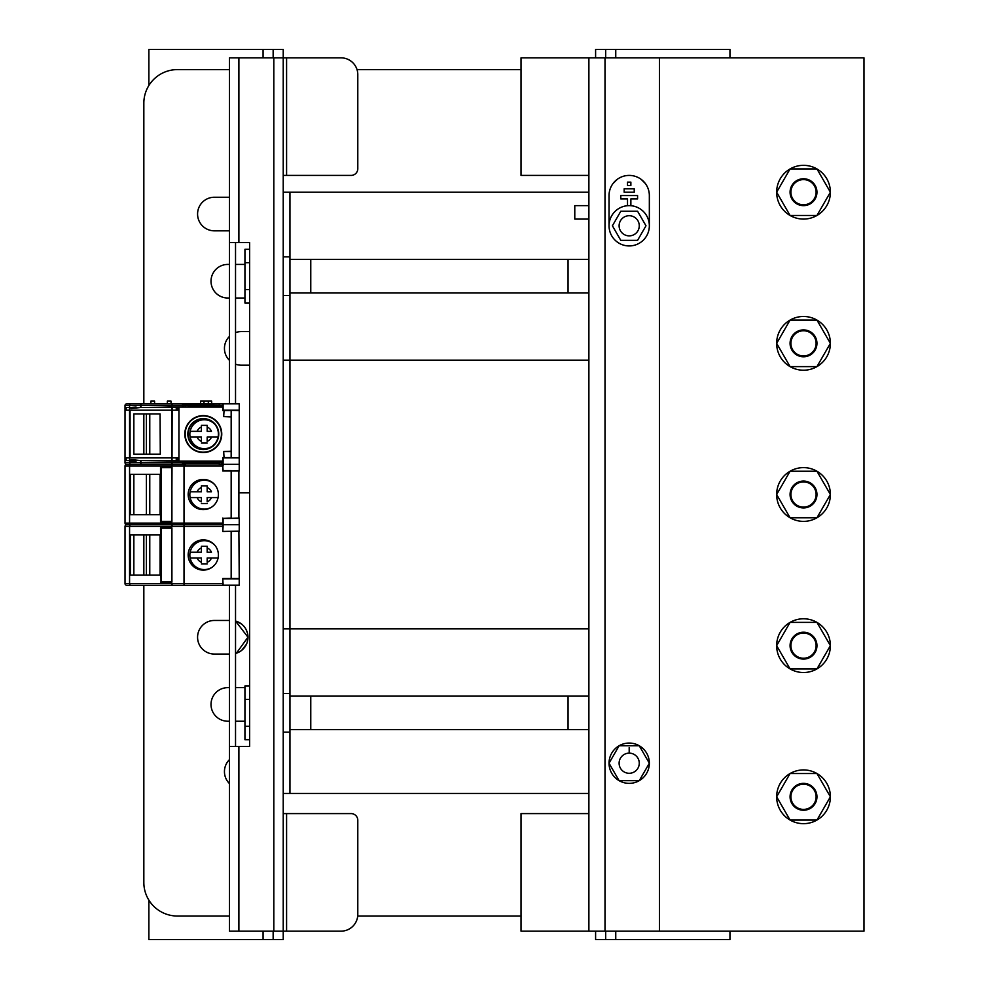 <?xml version="1.0" encoding="UTF-8"?>
<svg xmlns="http://www.w3.org/2000/svg" width="989" height="989" viewBox="0 0 989 989"><rect width="100%" height="100%" fill="white"/><g stroke="black" fill="none" stroke-linecap="round" stroke-linejoin="round"><path stroke-width="1.48" d="M283.225 793.438L588.888 793.438M521.03 916.037L357.709 916.037L521.03 916.037M177.427 916.037L229.485 916.037L177.427 916.037A33.589 33.589 0 0 1 143.838 882.448L143.838 585.253L143.838 882.448M239.227 492.819L249.636 492.819L239.227 492.819M143.838 534.839L143.838 575.141L143.838 534.839M146.409 513.501A33.589 33.589 0 0 0 145.952 514.688M244.938 721.216A16.788 16.788 0 0 1 244.604 721.228L235.53 721.228M229.485 721.228L227.804 721.228A16.788 16.788 0 0 1 211.016 704.428A16.788 16.788 0 0 1 227.804 687.639L229.485 687.639M235.53 687.639L244.604 687.639A16.788 16.788 0 0 1 244.938 687.639M229.485 783.597A16.788 16.788 0 0 1 229.485 759.614M229.485 654.05L214.366 654.05A16.788 16.788 0 0 1 197.577 637.25A16.788 16.788 0 0 1 214.366 620.462L229.485 620.462M236.383 653.21A16.788 16.788 0 0 1 235.53 653.469A16.788 16.788 0 0 0 235.53 621.03L247.955 637.188L236.433 653.197M241.662 650.366L246.459 644.198M247.287 641.948L247.955 637.275M247.324 632.7L246.076 629.536M241.662 624.133L236.433 621.302M244.703 647.189A16.788 16.788 0 0 1 241.155 650.75M241.106 623.725A16.788 16.788 0 0 1 244.617 627.199M177.427 69.601L229.485 69.601L177.427 69.601A33.589 33.589 0 0 0 143.838 103.19L143.838 403.809L143.838 103.19M357.017 69.601L521.03 69.601L357.017 69.601M143.838 413.921L143.838 454.223L143.838 413.921M244.938 297.998A16.788 16.788 0 0 1 244.604 298.01L235.53 298.01M229.485 298.01L227.804 298.01A16.788 16.788 0 0 1 211.016 281.21A16.788 16.788 0 0 1 227.804 264.422L229.485 264.422M235.53 264.422L244.604 264.422A16.788 16.788 0 0 1 244.938 264.422M249.636 365.188L241.242 365.188A16.788 16.788 0 0 1 235.53 364.187M229.485 360.379A16.788 16.788 0 0 1 229.485 336.396M235.53 332.601A16.788 16.788 0 0 1 241.242 331.599L249.636 331.599M229.485 230.833L214.366 230.833A16.788 16.788 0 0 1 197.577 214.032A16.788 16.788 0 0 1 214.366 197.244L229.485 197.244M588.888 192.2L283.225 192.2M283.225 295.488L289.95 295.488L289.95 693.512L283.225 693.512M283.225 732.144L289.95 732.144L289.95 793.438L289.95 360.144L588.888 360.144M283.225 360.144L289.95 360.144L289.95 192.2L289.95 256.856L283.225 256.856M588.888 259.378L289.95 259.378L310.769 259.378L310.769 292.967L289.95 292.967L588.888 292.967L568.057 292.967L568.057 259.378L588.888 259.378M588.888 696.033L289.95 696.033L310.769 696.033L310.769 729.622L289.95 729.622L588.888 729.622L568.057 729.622L568.057 696.033L588.888 696.033M588.888 628.856L283.225 628.856M148.869 85.499L148.869 49.45L283.225 49.45L283.225 57.844L340.995 57.844A16.788 16.788 0 0 1 357.795 74.645L357.795 168.686A6.713 6.713 0 0 1 351.07 175.412L286.587 175.412L286.587 57.844M238.893 746.411L238.893 931.156L229.485 931.156L229.485 746.411L249.636 746.411L249.636 242.589L229.485 242.589L229.485 57.844L283.225 57.844L283.225 939.55L263.074 939.55L273.149 939.55L273.149 931.156M263.074 49.45L263.074 57.844L263.074 49.45L273.149 49.45L273.149 57.844M148.869 900.138L148.869 939.55L263.074 939.55L263.074 931.156L263.074 939.55M729.956 931.156L729.956 939.55L595.601 939.55L595.601 931.156M595.601 57.844L595.601 49.45L615.751 49.45L605.676 49.45L605.676 57.844M615.751 939.55L615.751 931.156L615.751 939.55L605.676 939.55L605.676 931.156M729.956 57.844L729.956 49.45L615.751 49.45L615.751 57.844L615.751 49.45M283.225 175.412L286.587 175.412M238.893 931.156L340.995 931.156A16.788 16.788 0 0 0 357.795 914.355L357.795 820.314A6.713 6.713 0 0 0 351.07 813.588L283.225 813.588M235.53 746.411L235.53 585.191M235.53 403.809L235.53 242.589M229.485 746.411L229.485 585.191M229.485 403.809L229.485 242.589M183.633 461.084L183.633 464.274L185.264 464.274L140.475 464.274L140.475 460.577L140.957 464.336M231.166 416.938L223.687 416.604L224.058 410.188L223.106 410.188L223.106 403.809L239.227 403.809L239.227 410.188L223.106 410.188L223.106 406.726L223.106 410.188L239.227 410.534L239.227 464.274L222.772 464.336L223.106 466.004L223.106 464.274L239.227 464.274L239.227 470.987L222.772 470.987L239.227 470.653M231.166 518.347L239.227 518.075L239.227 524.726L222.958 524.726L223.106 523.107L223.106 526.469L223.106 524.726L239.227 524.726L239.227 531.118L222.772 531.452L223.106 526.469L125.022 526.469A1.681 1.681 0 0 1 126.703 524.788L222.772 524.788L184.016 524.788L184.016 583.572L223.106 583.572L222.958 585.191M239.227 518.347L223.106 518.347M149.772 474.374L149.772 514.688M146.409 514.688L146.409 474.374M183.633 464.336L140.957 464.274L140.957 460.577M223.106 403.809L140.475 403.809L140.475 407.505L140.475 403.809M167.351 403.809L167.351 401.126L171.035 401.126L171.035 403.809M154.581 403.809L154.581 401.126L150.884 401.126L150.884 403.809M185.178 461.084L185.326 463.989L219.41 463.989L219.41 461.418L223.106 461.418L223.106 457.944L223.106 463.989L223.106 460.577M239.227 457.882L223.106 457.882M178.935 460.577L176.252 460.577L176.252 457.882L178.935 457.882M176.252 457.882L172.148 457.882M171.913 457.882L125.702 457.882L125.702 460.577L131.067 460.577L131.067 459.564L140.475 460.577L171.913 460.577M171.913 407.505L140.475 407.505L131.067 408.519L131.067 407.505L125.702 407.505L125.702 410.188L171.913 410.188M172.148 410.188L178.935 410.188M178.935 407.505L172.148 407.505M149.772 413.921L149.772 454.223M146.409 454.223L146.409 413.921M176.252 460.577L172.148 460.577M208.32 403.809L208.32 401.126L211.683 401.126L211.683 403.809M208.32 401.126L203.957 401.126L203.957 403.809M203.957 401.126L200.594 401.126L200.594 403.809M223.106 578.812L238.893 578.874M231.166 578.812L231.166 531.452L239.227 531.118M239.227 578.812L239.227 585.191L223.106 585.191M146.409 575.141L146.409 534.839M149.772 534.839L149.772 575.141M126.703 585.253A1.681 1.681 0 0 1 125.022 583.572A1.681 1.681 0 0 0 126.703 585.253L222.772 585.253L222.772 578.528L223.106 584.919M126.703 524.788A1.681 1.681 0 0 1 125.022 523.107L129.571 523.107A1.681 1.224 90 0 0 130.795 524.788A1.681 1.224 90 0 0 129.571 526.469L129.571 583.572L125.022 583.572L125.022 526.469A1.681 1.681 0 0 1 126.703 524.788L184.016 524.788L184.016 523.107L223.106 523.107L223.106 518.409L231.166 518.409M231.166 578.874L223.106 578.874M133.849 575.141L133.849 534.839M129.955 575.141L160.07 575.141L160.07 534.839L129.955 534.839L129.955 575.141M161.009 581.866L160.527 527.817L161.009 581.866L171.913 581.866L161.133 581.866L161.133 528.151L171.913 528.151L161.009 528.151L171.913 528.151M173.001 585.253A1.681 1.224 -90 0 1 171.777 583.572L171.777 526.469A1.681 1.224 -90 0 1 173.001 524.788A1.681 1.224 -90 0 1 171.777 523.107L184.016 523.107L184.016 466.004L129.571 466.004L129.571 523.107L171.777 523.107L171.777 521.735L160.527 521.735L160.527 467.352L160.527 521.735M203.289 570.109A15.119 15.119 0 0 1 188.17 554.99A15.119 15.119 0 0 1 203.289 539.87A15.119 15.119 0 0 1 218.396 554.99A15.119 15.119 0 0 1 203.289 570.109A15.119 15.119 0 0 1 188.17 554.99A15.119 15.119 0 0 1 203.289 539.87A15.119 15.119 0 0 1 218.396 554.99A15.119 15.119 0 0 1 203.289 570.109A15.119 15.119 0 0 1 188.17 554.99A15.119 15.119 0 0 1 203.289 539.87M125.022 523.107L125.022 466.004A1.681 1.681 0 0 1 126.703 464.336L140.475 464.336M222.772 470.987L222.772 466.004L223.106 470.653L231.166 470.653L231.166 518.075L223.106 518.409M203.289 509.644A15.119 15.119 0 0 1 188.17 494.525A15.119 15.119 0 0 1 203.289 479.418A15.119 15.119 0 0 1 218.396 494.525A15.119 15.119 0 0 1 203.289 509.644A15.119 15.119 0 0 1 188.17 494.525A15.119 15.119 0 0 1 203.289 479.418A15.119 15.119 0 0 1 218.396 494.525A15.119 15.119 0 0 1 203.289 509.644A15.119 15.119 0 0 1 188.17 494.525A15.119 15.119 0 0 1 203.289 479.418M160.527 467.352L172.012 467.401L171.777 521.735M129.955 514.688L160.07 514.688L160.07 474.374L129.955 474.374L129.955 514.688M171.913 467.686L161.009 467.686L171.913 467.686L161.133 467.686L161.133 521.401L171.913 521.401L161.009 521.401L171.913 521.401M185.326 463.989L185.326 464.669M133.849 514.688L133.849 474.374M223.106 463.989L219.15 464.336M185.326 461.418L219.15 461.084M223.106 410.188L231.166 410.534L231.166 457.61L222.772 457.61L223.106 461.195M222.76 461.084L178.935 461.084L178.935 407.06L222.76 407.06L222.772 403.871L126.703 403.871A1.681 1.681 0 0 0 125.022 405.552L125.022 462.654A1.681 1.681 0 0 0 126.703 464.336A1.681 1.681 0 0 1 125.022 462.654A1.681 1.681 0 0 0 126.703 464.336A1.681 1.681 0 0 0 125.022 466.004L129.571 466.004A1.681 1.224 90 0 1 130.795 464.336A1.681 1.224 -90 0 1 129.571 462.654L125.022 462.654L125.022 405.552L129.571 405.552A1.681 1.224 -90 0 1 130.795 403.871M231.166 451.207L223.687 451.54L224.058 457.944M203.289 452.542A18.47 18.47 0 0 0 221.759 434.072A18.47 18.47 0 0 0 203.289 415.603A18.47 18.47 0 0 0 184.807 434.072A18.47 18.47 0 0 0 203.289 452.542M185.178 407.06L219.41 406.726L219.15 403.871L222.772 403.871L222.772 410.534M223.106 406.726L219.15 407.06M178.935 407.06L172.012 407.06M171.925 407.06L142.169 407.505M178.935 461.084L141.81 460.577M136.111 461.084L130.066 461.084L136.111 461.084L136.111 460.108M130.066 457.882L130.066 410.188M130.066 407.505L136.111 407.06L136.111 407.975M160.07 413.921L160.292 454.223L160.07 413.921L133.849 413.921L133.849 454.223L160.07 454.223M140.475 403.871L126.703 403.871A1.681 1.681 0 0 0 125.022 405.552A1.681 1.681 0 0 1 126.703 403.871M183.633 403.871L219.15 403.871M185.326 406.726L185.326 404.204L222.772 403.871M161.009 407.233L172.012 406.936L172.012 461.233L172.148 407.233L172.012 461.233M203.289 418.953A15.119 15.119 0 0 0 188.17 434.072A15.119 15.119 0 0 0 203.289 449.191A15.119 15.119 0 0 0 218.396 434.072A15.119 15.119 0 0 0 203.289 418.953A15.119 15.119 0 0 0 188.17 434.072A15.119 15.119 0 0 0 203.289 449.191M211.955 506.912A14.439 14.439 0 0 1 190.135 497.554L197.132 497.554A7.727 7.727 0 0 0 201.41 501.831L201.41 497.554L190.135 497.554A14.439 14.439 0 0 0 211.955 506.912A14.439 14.439 0 0 1 190.135 491.78A14.439 14.439 0 0 1 214.959 484.931A14.439 14.439 0 0 0 190.135 491.78L197.132 491.78L190.135 491.78A14.439 14.439 0 0 1 214.959 484.931M201.41 487.503L201.41 485.834L201.41 487.503A7.727 7.727 0 0 0 197.132 491.78L201.41 491.78L201.41 487.503M207.171 485.834L207.171 487.503L207.171 485.834L201.41 485.834M218.099 497.554L207.171 497.554L207.171 501.831A7.727 7.727 0 0 0 211.461 497.554L218.445 497.554M207.171 491.78L211.461 491.78A7.727 7.727 0 0 0 207.171 487.503L207.171 491.78M201.41 503.512L207.171 503.512M211.955 567.365A14.439 14.439 0 0 1 190.135 558.006L197.132 558.006A7.727 7.727 0 0 0 201.41 562.296L201.41 558.006L190.135 558.006A14.439 14.439 0 0 0 211.955 567.365A14.439 14.439 0 0 1 190.135 552.245A14.439 14.439 0 0 1 214.959 545.396A14.439 14.439 0 0 0 190.135 552.245L197.132 552.245L190.135 552.245A14.439 14.439 0 0 1 214.959 545.396M201.41 547.955L201.41 546.287L201.41 547.955A7.727 7.727 0 0 0 197.132 552.245L201.41 552.245L201.41 547.955M207.171 546.287L207.171 547.955L207.171 546.287L201.41 546.287M218.099 558.006L207.171 558.006L207.171 562.296A7.727 7.727 0 0 0 211.461 558.006L218.445 558.006M207.171 552.245L211.461 552.245A7.727 7.727 0 0 0 207.171 547.955L207.171 552.245M201.41 563.965L207.171 563.965M211.955 446.447A14.439 14.439 0 0 1 190.135 437.089L197.132 437.089A7.727 7.727 0 0 0 201.41 441.378L201.41 437.089L190.135 437.089A14.439 14.439 0 0 0 211.955 446.447A14.439 14.439 0 0 1 190.135 431.328A14.439 14.439 0 0 1 214.959 424.479A14.439 14.439 0 0 0 190.135 431.328L197.132 431.328L190.135 431.328A14.439 14.439 0 0 1 214.959 424.479M201.41 427.038L201.41 425.369L201.41 427.038A7.727 7.727 0 0 0 197.132 431.328L201.41 431.328L201.41 427.038M207.171 425.369L207.171 427.038L207.171 425.369L201.41 425.369M218.099 437.089L207.171 437.089L207.171 441.378A7.727 7.727 0 0 0 211.461 437.089L218.445 437.089M207.171 431.328L211.461 431.328A7.727 7.727 0 0 0 207.171 427.038L207.171 431.328M201.41 443.047L207.171 443.047M659.416 57.844L659.416 931.156L605.008 931.156L605.008 57.844L659.416 57.844M588.888 813.588L521.03 813.588L521.03 931.156L863.978 931.156L863.978 57.844L521.03 57.844L521.03 175.412L588.888 175.412M249.636 739.698L244.938 739.698L244.938 685.958L249.636 685.958M249.636 699.396L244.938 699.396M244.938 726.26L249.636 726.26M249.636 303.042L244.938 303.042L244.938 249.302L249.636 249.302M249.636 262.74L244.938 262.74M244.938 289.604L249.636 289.604M588.888 57.844L588.888 931.156M609.039 763.211A20.151 20.151 0 0 1 629.189 743.06A20.151 20.151 0 0 1 649.34 763.211A20.151 20.151 0 0 1 629.189 783.362A20.151 20.151 0 0 1 609.039 763.211L619.114 780.667L639.265 780.667L649.34 763.211L639.265 745.755L619.114 745.755L609.039 763.211M629.189 752.963L629.189 747.585M629.189 773.287A10.075 10.075 0 0 1 619.114 763.211A10.075 10.075 0 0 1 629.189 753.136A10.075 10.075 0 0 1 639.265 763.211A10.075 10.075 0 0 1 629.189 773.287M609.558 191.013L610.04 189.295M612.995 183.571L617.272 179.318M641.255 179.417L645.434 183.62M648.364 189.369L648.561 189.999M649.34 195.562L649.34 225.789A20.151 20.151 0 0 1 629.189 245.94A20.151 20.151 0 0 1 609.039 225.789L609.039 195.562A20.151 20.151 0 0 1 629.189 175.412A20.151 20.151 0 0 1 649.34 195.562M620.795 198.925L620.795 195.562L637.584 195.562L637.584 198.925L630.871 198.925L630.871 205.638L627.508 205.638L627.508 198.925L620.795 198.925M624.158 192.2L634.233 192.2L634.233 188.837L624.158 188.837L624.158 192.2M627.508 185.487L630.871 185.487L630.871 182.124L627.508 182.124L627.508 185.487M609.039 225.789A20.151 20.151 0 0 1 629.189 205.638A20.151 20.151 0 0 1 649.34 225.789M620.795 240.339L637.584 240.339L645.99 225.789L637.584 211.25L620.795 211.25L612.401 225.789L620.795 240.339M619.114 225.789A10.075 10.075 0 0 0 629.189 235.864A10.075 10.075 0 0 0 639.265 225.789A10.075 10.075 0 0 0 629.189 215.713A10.075 10.075 0 0 0 619.114 225.789M830.389 192.2A26.876 26.876 0 0 1 803.513 219.076A26.876 26.876 0 0 1 776.649 192.2A26.876 26.876 0 0 1 803.513 165.336A26.876 26.876 0 0 1 830.389 192.2L816.951 215.478L790.075 215.478L776.649 192.2L790.075 168.934L816.951 168.934L830.389 192.2M830.389 343.356A26.876 26.876 0 0 1 803.513 370.22A26.876 26.876 0 0 1 776.649 343.356A26.876 26.876 0 0 1 803.513 316.48A26.876 26.876 0 0 1 830.389 343.356L816.951 366.622L790.075 366.622L776.649 343.356L790.075 320.077L816.951 320.077L830.389 343.356M830.389 494.5A26.876 26.876 0 0 1 803.513 521.376A26.876 26.876 0 0 1 776.649 494.5A26.876 26.876 0 0 1 803.513 467.624A26.876 26.876 0 0 1 830.389 494.5L816.951 517.766L790.075 517.766L776.649 494.5L790.075 471.234L816.951 471.234L830.389 494.5M830.389 645.644A26.876 26.876 0 0 1 803.513 672.52A26.876 26.876 0 0 1 776.649 645.644A26.876 26.876 0 0 1 803.513 618.78A26.876 26.876 0 0 1 830.389 645.644L816.951 668.923L790.075 668.923L776.649 645.644L790.075 622.378L816.951 622.378L830.389 645.644M830.389 796.8A26.876 26.876 0 0 1 803.513 823.664A26.876 26.876 0 0 1 776.649 796.8A26.876 26.876 0 0 1 803.513 769.924A26.876 26.876 0 0 1 830.389 796.8L816.951 820.066L790.075 820.066L776.649 796.8L790.075 773.522L816.951 773.522L830.389 796.8M790.916 796.8A12.597 12.597 0 0 0 803.513 809.398A12.597 12.597 0 0 0 816.11 796.8A12.597 12.597 0 0 0 803.513 784.203A12.597 12.597 0 0 0 790.916 796.8M790.075 796.8A13.438 13.438 0 0 0 803.513 810.238A13.438 13.438 0 0 0 816.951 796.8A13.438 13.438 0 0 1 803.513 810.238A13.438 13.438 0 0 1 790.075 796.8A13.438 13.438 0 0 1 803.513 783.362A13.438 13.438 0 0 1 816.951 796.8A13.438 13.438 0 0 0 803.513 783.362A13.438 13.438 0 0 0 790.075 796.8M790.916 645.644A12.597 12.597 0 0 0 803.513 658.241A12.597 12.597 0 0 0 816.11 645.644A12.597 12.597 0 0 0 803.513 633.059A12.597 12.597 0 0 0 790.916 645.644M790.075 645.644A13.438 13.438 0 0 0 803.513 659.082A13.438 13.438 0 0 0 816.951 645.644A13.438 13.438 0 0 1 803.513 659.082A13.438 13.438 0 0 1 790.075 645.644A13.438 13.438 0 0 1 803.513 632.218A13.438 13.438 0 0 1 816.951 645.644A13.438 13.438 0 0 0 803.513 632.218A13.438 13.438 0 0 0 790.075 645.644M790.916 494.5A12.597 12.597 0 0 0 803.513 507.097A12.597 12.597 0 0 0 816.11 494.5A12.597 12.597 0 0 0 803.513 481.903A12.597 12.597 0 0 0 790.916 494.5M790.075 494.5A13.438 13.438 0 0 0 803.513 507.938A13.438 13.438 0 0 0 816.951 494.5A13.438 13.438 0 0 1 803.513 507.938A13.438 13.438 0 0 1 790.075 494.5A13.438 13.438 0 0 1 803.513 481.062A13.438 13.438 0 0 1 816.951 494.5A13.438 13.438 0 0 0 803.513 481.062A13.438 13.438 0 0 0 790.075 494.5M790.916 343.356A12.597 12.597 0 0 0 803.513 355.941A12.597 12.597 0 0 0 816.11 343.356A12.597 12.597 0 0 0 803.513 330.759A12.597 12.597 0 0 0 790.916 343.356M790.075 343.356A13.438 13.438 0 0 0 803.513 356.782A13.438 13.438 0 0 0 816.951 343.356A13.438 13.438 0 0 1 803.513 356.782A13.438 13.438 0 0 1 790.075 343.356A13.438 13.438 0 0 1 803.513 329.918A13.438 13.438 0 0 1 816.951 343.356A13.438 13.438 0 0 0 803.513 329.918A13.438 13.438 0 0 0 790.075 343.356M790.916 192.2A12.597 12.597 0 0 0 803.513 204.797A12.597 12.597 0 0 0 816.11 192.2A12.597 12.597 0 0 0 803.513 179.602A12.597 12.597 0 0 0 790.916 192.2M790.075 192.2A13.438 13.438 0 0 0 803.513 205.638A13.438 13.438 0 0 0 816.951 192.2A13.438 13.438 0 0 1 803.513 205.638A13.438 13.438 0 0 1 790.075 192.2A13.438 13.438 0 0 1 803.513 178.762A13.438 13.438 0 0 1 816.951 192.2A13.438 13.438 0 0 0 803.513 178.762A13.438 13.438 0 0 0 790.075 192.2M588.888 205.638L574.782 205.638L574.782 219.076L588.888 219.076M273.817 931.156L273.817 57.844M238.893 57.844L238.893 242.589M286.587 931.156L286.587 813.588M182.433 464.336L182.433 461.084M140.957 403.809L140.957 407.505M182.433 407.06L182.433 403.809M183.633 403.809L183.633 407.06M126.184 407.505L126.184 410.188M177.451 407.505L177.451 410.188M176.252 410.188L176.252 407.505M177.451 457.882L177.451 460.577M126.184 457.882L126.184 460.577M222.772 531.452L222.772 518.075M222.772 578.528L239.227 578.528L238.893 531.118M130.795 585.253A1.681 1.224 90 0 1 129.571 583.572L184.016 583.572L184.016 585.253M171.777 582.2L160.527 582.2M160.527 527.817L171.777 527.817M130.424 534.839L130.424 575.141M223.106 462.654L222.772 466.004L184.016 466.004L184.016 462.654L171.777 462.654A1.681 1.224 90 0 0 173.001 464.336A1.681 1.224 -90 0 0 171.777 466.004L171.777 467.352M130.424 474.374L130.424 514.688M223.687 416.604L231.166 416.604M231.166 410.534L223.687 410.534M223.687 457.61L231.166 457.882M238.893 457.944L231.166 457.61M231.166 451.54L223.687 451.54M171.777 462.654L129.571 462.654L129.571 405.552L223.106 405.552M222.772 457.61L222.772 462.654L184.016 462.654M184.016 405.552L184.016 403.871M173.001 403.871A1.681 1.224 90 0 0 171.777 405.552M203.289 449.525A15.453 15.453 0 0 1 187.836 434.072A15.453 15.453 0 0 1 203.289 418.619A15.453 15.453 0 0 1 218.742 434.072A15.453 15.453 0 0 1 203.289 449.525M203.289 415.936A18.136 18.136 0 0 0 185.153 434.072A18.136 18.136 0 0 0 203.289 452.208A18.136 18.136 0 0 0 221.425 434.072A18.136 18.136 0 0 0 203.289 415.936M171.913 528.039L171.913 581.965M238.893 470.653L238.893 518.409M171.913 467.587L171.913 521.512M171.913 407.085L171.913 461.084"/></g></svg>
